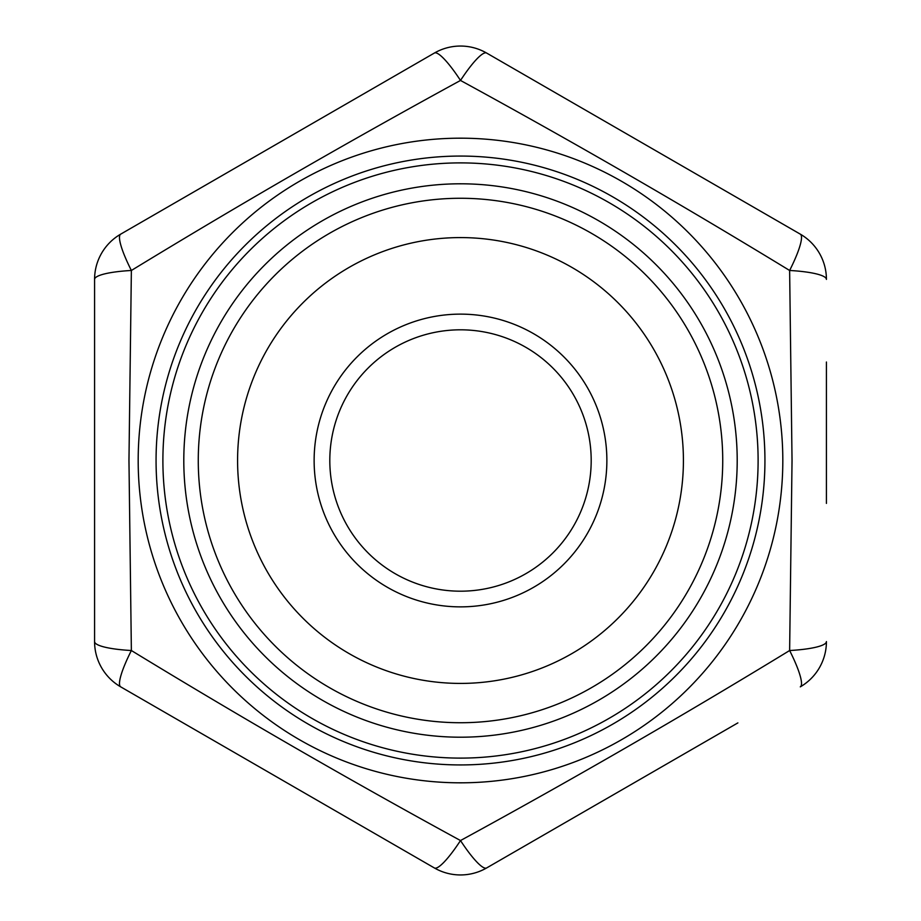 <?xml version="1.0" encoding="UTF-8"?>
<svg xmlns="http://www.w3.org/2000/svg" width="921" height="921" viewBox="0 0 921 921"><rect width="100%" height="100%" fill="white"/><g stroke="black" fill="none" stroke-linecap="round" stroke-linejoin="round"><path stroke-width="1.38" d="M329.81 460.5A130.69 130.69 0 0 0 460.5 591.19A130.69 130.69 0 0 0 591.19 460.5A130.69 130.69 0 0 0 460.5 329.81A130.69 130.69 0 0 0 329.81 460.5A130.69 130.69 0 0 1 460.5 329.81A130.69 130.69 0 0 1 591.19 460.5M128.963 460.5L131.369 650.525C239.541 716.538 349.243 779.88 460.5 840.551C571.757 779.88 681.459 716.538 789.631 650.525L792.037 460.5L789.631 270.475C681.459 204.462 571.757 141.12 460.5 80.449C349.243 141.12 239.541 204.462 131.369 270.475L128.963 460.5M683.417 460.5A222.917 222.917 0 0 1 460.5 683.417A222.917 222.917 0 0 1 237.583 460.5A222.917 222.917 0 0 1 460.5 237.583A222.917 222.917 0 0 1 683.417 460.5M722.732 460.5A262.232 262.232 0 0 1 460.5 722.732A262.232 262.232 0 0 1 198.268 460.5A262.232 262.232 0 0 1 460.5 198.268A262.232 262.232 0 0 1 722.732 460.5M826.425 362.022L826.425 503.396M94.575 641.592L94.575 279.408L94.575 641.592A52.278 9.36 180 0 0 131.369 650.525A52.278 9.36 -60 0 0 120.709 686.859A52.278 52.278 0 0 1 94.575 641.592M120.709 234.141A52.278 52.278 0 0 0 94.575 279.408A52.278 9.36 0 0 1 131.369 270.475A52.278 9.36 -120 0 1 120.709 234.141L434.367 53.05A52.278 52.278 0 0 1 486.633 53.05L800.291 234.141A52.278 52.278 0 0 1 826.425 279.408A52.278 9.36 -0 0 0 789.631 270.475A52.278 9.36 -60 0 0 800.291 234.141M549.043 89.084L486.633 53.05A52.278 9.36 -60 0 0 460.5 80.449A52.278 9.36 -120 0 0 434.367 53.05A52.278 52.278 0 0 1 460.5 46.05M737.882 722.893L486.633 867.95A52.278 9.36 -120 0 1 460.5 840.551A52.278 9.36 -60 0 1 434.367 867.95L120.709 686.859M826.425 641.592A52.278 9.36 180 0 1 789.631 650.525A52.278 9.36 -120 0 1 800.291 686.859A52.278 52.278 0 0 0 826.425 641.592M486.633 867.95A52.278 52.278 0 0 1 460.5 874.95A52.278 52.278 0 0 0 486.633 867.95A52.278 52.278 0 0 1 434.367 867.95M606.87 460.5A146.37 146.37 0 0 1 460.5 606.87A146.37 146.37 0 0 1 314.13 460.5A146.37 146.37 0 0 1 460.5 314.13A146.37 146.37 0 0 1 606.87 460.5M156.063 460.5A304.437 304.437 0 0 0 460.5 764.937A304.437 304.437 0 0 0 764.937 460.5A304.437 304.437 0 0 0 460.5 156.063A304.437 304.437 0 0 0 156.063 460.5M782.815 460.5A322.315 322.315 0 0 1 460.5 782.815A322.315 322.315 0 0 1 138.185 460.5A322.315 322.315 0 0 1 460.5 138.185A322.315 322.315 0 0 1 782.815 460.5M737.203 460.5A276.703 276.703 0 0 0 460.5 183.797A276.703 276.703 0 0 0 183.797 460.5A276.703 276.703 0 0 0 460.5 737.203A276.703 276.703 0 0 0 737.203 460.5M162.89 460.5A297.61 297.61 0 0 1 460.5 162.89A297.61 297.61 0 0 1 758.11 460.5A297.61 297.61 0 0 1 460.5 758.11A297.61 297.61 0 0 1 162.89 460.5"/></g></svg>
